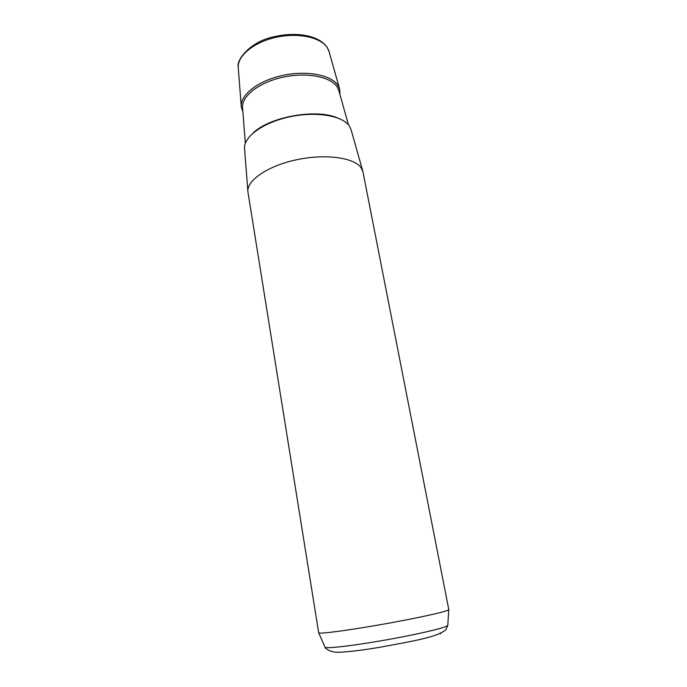 <?xml version="1.0" encoding="UTF-8"?>
<svg xmlns="http://www.w3.org/2000/svg" width="687" height="687" viewBox="0 0 687 687"><rect width="100%" height="100%" fill="white"/><g stroke="black" fill="none" stroke-linecap="round" stroke-linejoin="round"><path stroke-width="1.03" d="M362.702 170.883L351.16 129.946L349.451 126.159C342.71 115.588 315.728 111.045 289.107 116.945C262.443 122.733 243.026 137.348 244.572 148.924L247.878 191.347M361.147 167.817C354.217 157.555 325.217 153.527 296.346 159.805C267.441 165.979 246.341 180.698 247.93 191.965L318.708 632.907C320.279 634.007 346.944 630.537 379.774 624.784C412.595 619.047 442.737 612.555 447.778 610.288L448.791 609.567L362.976 171.965L361.147 167.817M339.953 94.617L339.747 89.465L338.081 85.643C331.572 74.926 306.565 70.022 282.108 75.536C257.616 80.937 239.815 95.287 241.309 107L242.889 111.912M339.567 88.838L329.15 51.894L327.527 48.073C321.284 37.364 298.132 32.246 275.667 37.39C253.16 42.431 236.843 56.394 238.269 68.082L241.257 106.356M324.831 646.965L324.968 647.283C326.66 648.743 351.942 645.874 382.839 640.49C413.729 635.123 442.102 628.648 446.911 626.046L447.821 625.058M440.264 633.766L441.157 633.045M253.331 132.806C269.811 116.764 316.363 108.477 337.369 117.838M348.472 124.871L338.906 90.864L337.257 87.103C330.868 76.643 306.393 71.903 282.486 77.296C258.535 82.577 241.128 96.592 242.58 108.022L245.336 143.24M327.441 47.824L328.875 50.95M238.209 67.111C236.208 59.451 251.124 41.409 273.297 36.935C295.547 31.499 318.785 34.985 327.21 47.437M448.714 609.755L447.804 625.41L445.983 629.515C437.722 637.407 410.5 641.452 380.452 647.18C363.303 650.065 349.485 651.774 339 652.298C333.435 652.504 328.91 651.087 325.423 648.056L318.708 632.907"/></g></svg>
